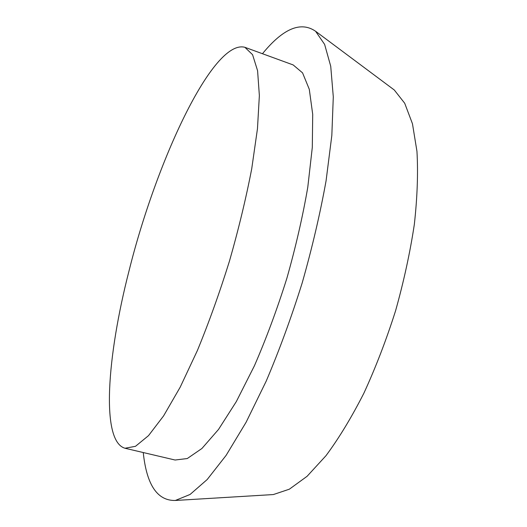 <?xml version="1.0" encoding="UTF-8"?>
<svg xmlns="http://www.w3.org/2000/svg" width="527" height="527" viewBox="0 0 527 527"><rect width="100%" height="100%" fill="white"/><g stroke="black" fill="none" stroke-linecap="round" stroke-linejoin="round"><path stroke-width="0.79" d="M269.745 494.774L273.355 494.557L289.349 489.194L307.089 476.296L325.976 455.703C338.907 438.273 351.542 417.437 363.88 393.201C375.751 367.385 386.317 339.895 395.586 310.746C403.84 281.286 410.092 252.512 414.334 224.41C417.325 197.381 418.194 173.034 416.956 151.361L412.47 123.779L404.71 103.259L394.288 89.998L391.39 87.838M143.252 452.541C146.638 484.893 157.329 500.867 175.333 500.472L190.089 494.451L207.19 479.53L226.109 455.374L246.102 422.259L266.181 381.179C279.297 350.363 291.306 317.577 302.215 282.834C312.168 247.802 320.12 213.804 326.068 180.847L331.826 135.479L333.295 96.83L330.725 66.25L324.619 44.393L315.587 31.264C300.759 21.047 283.052 28.537 262.466 53.721M125.011 448.253L175.069 460.018L187.276 458.543L201.92 448.49L218.514 429.446L236.32 401.587L254.389 365.837C266.24 338.591 277.07 309.395 286.879 278.249C295.772 246.827 302.742 216.478 307.788 187.197L312.3 147.395L312.709 114.333L309.29 89.307L302.564 72.871L293.17 64.933L244.871 47.298C212.73 38.754 155.84 162.639 128.996 271.01C107.218 355.62 100.499 441.316 125.011 448.253L135.505 446.303L148.502 435.651L163.607 415.869L180.201 387.161L197.401 350.488C208.876 322.61 219.561 292.808 229.469 261.082C238.599 229.133 246.017 198.356 251.728 168.752L257.472 128.654L259.363 95.552L257.584 70.723L252.571 54.683L244.871 47.298M394.288 89.998L315.587 31.264M273.355 494.557L175.333 500.472"/></g></svg>
